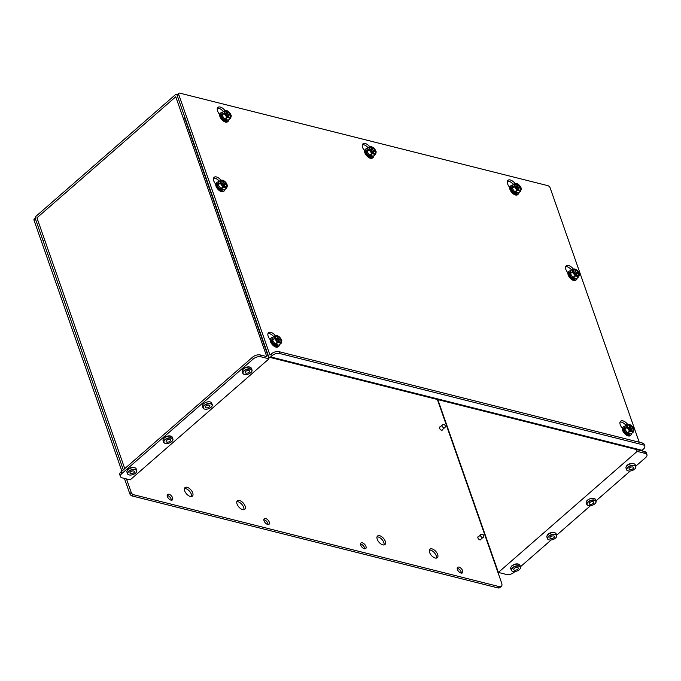 <?xml version="1.0" encoding="UTF-8"?>
<svg xmlns="http://www.w3.org/2000/svg" width="681" height="681" viewBox="0 0 681 681"><rect width="100%" height="100%" fill="white"/><g stroke="black" fill="none" stroke-linecap="round" stroke-linejoin="round"><path stroke-width="1.02" d="M480.931 539.233A2.034 1.073 -131.1 0 1 480.709 539.803A2.034 1.073 -131.1 0 1 479.943 539.922A2.034 1.073 -131.1 0 1 478.181 538.45A2.034 1.073 -131.1 0 1 478.036 536.747A2.034 1.073 -131.1 0 1 478.632 536.602M184.466 488.481A5.644 2.971 -131.1 0 1 185.658 488.566A5.644 2.971 -131.1 0 1 190.059 491.886A5.644 2.971 -131.1 0 1 191.489 496.534M187.105 487.307A5.644 2.971 -131.1 0 1 192.008 491.384A5.644 2.971 -131.1 0 1 192.408 496.134A5.644 2.971 -131.1 0 1 190.305 496.449A5.644 2.971 -131.1 0 1 185.394 492.38A5.644 2.971 -131.1 0 1 184.994 487.622A5.644 2.971 -131.1 0 1 187.105 487.307M236.835 501.65A5.644 2.971 -131.1 0 1 238.027 501.735A5.644 2.971 -131.1 0 1 242.427 505.055A5.644 2.971 -131.1 0 1 243.858 509.703M239.465 500.475A5.644 2.971 -131.1 0 1 244.377 504.544A5.644 2.971 -131.1 0 1 244.777 509.294A5.644 2.971 -131.1 0 1 242.666 509.618A5.644 2.971 -131.1 0 1 237.763 505.54A5.644 2.971 -131.1 0 1 237.363 500.79A5.644 2.971 -131.1 0 1 239.465 500.475M377.019 536.892A5.644 2.971 -131.1 0 1 378.21 536.977A5.644 2.971 -131.1 0 1 382.611 540.297A5.644 2.971 -131.1 0 1 384.041 544.945M379.649 535.717A5.644 2.971 -131.1 0 1 384.561 539.786A5.644 2.971 -131.1 0 1 384.961 544.545A5.644 2.971 -131.1 0 1 382.858 544.86A5.644 2.971 -131.1 0 1 377.946 540.782A5.644 2.971 -131.1 0 1 377.546 536.032A5.644 2.971 -131.1 0 1 379.649 535.717M429.388 550.052A5.644 2.971 -131.1 0 1 430.571 550.146A5.644 2.971 -131.1 0 1 434.98 553.466A5.644 2.971 -131.1 0 1 436.41 558.114M432.018 548.877A5.644 2.971 -131.1 0 1 436.93 552.955A5.644 2.971 -131.1 0 1 437.33 557.705A5.644 2.971 -131.1 0 1 435.219 558.02A5.644 2.971 -131.1 0 1 430.315 553.951A5.644 2.971 -131.1 0 1 429.915 549.201A5.644 2.971 -131.1 0 1 432.018 548.877M360.53 544.017A3.669 1.932 -131.1 0 1 360.853 544.076A3.669 1.932 -131.1 0 1 364.71 548.818M362.301 542.817A3.669 1.932 -131.1 0 1 365.493 545.464A3.669 1.932 -131.1 0 1 365.757 548.554A3.669 1.932 -131.1 0 1 364.386 548.758A3.669 1.932 -131.1 0 1 361.194 546.111A3.669 1.932 -131.1 0 1 360.93 543.021A3.669 1.932 -131.1 0 1 362.301 542.817M263.845 519.714A3.669 1.932 -131.1 0 1 264.177 519.773A3.669 1.932 -131.1 0 1 268.033 524.515M265.624 518.513A3.669 1.932 -131.1 0 1 268.816 521.161A3.669 1.932 -131.1 0 1 269.072 524.251A3.669 1.932 -131.1 0 1 267.701 524.455A3.669 1.932 -131.1 0 1 264.517 521.808A3.669 1.932 -131.1 0 1 264.254 518.718A3.669 1.932 -131.1 0 1 265.624 518.513M167.168 495.41A3.669 1.932 -131.1 0 1 167.5 495.47A3.669 1.932 -131.1 0 1 171.357 500.212M168.948 494.21A3.669 1.932 -131.1 0 1 172.131 496.858A3.669 1.932 -131.1 0 1 172.395 499.939A3.669 1.932 -131.1 0 1 171.025 500.152A3.669 1.932 -131.1 0 1 167.832 497.505A3.669 1.932 -131.1 0 1 167.577 494.415A3.669 1.932 -131.1 0 1 168.948 494.21M457.206 568.32A3.669 1.932 -131.1 0 1 457.538 568.38A3.669 1.932 -131.1 0 1 461.395 573.121M458.977 567.12A3.669 1.932 -131.1 0 1 462.169 569.767A3.669 1.932 -131.1 0 1 462.433 572.857A3.669 1.932 -131.1 0 1 461.063 573.062A3.669 1.932 -131.1 0 1 457.87 570.414A3.669 1.932 -131.1 0 1 457.606 567.333A3.669 1.932 -131.1 0 1 458.977 567.12M437.381 399.492L501.667 583.064A5.644 2.971 -131.1 0 1 501.352 586.307L499.905 587.567A5.644 2.971 -131.1 0 1 497.794 587.882L132.029 495.93A2.256 1.192 -131.1 0 1 129.773 493.699L124.427 478.428M501.352 586.307A5.644 2.971 -131.1 0 1 499.241 586.622L133.467 494.67A2.256 1.192 -131.1 0 1 131.22 492.431L126.496 478.956M121.882 471.15L34.05 220.355A2.256 1.192 -131.1 0 1 34.178 219.052L35.361 218.022M442.514 429.532A2.034 1.073 -131.1 0 1 441.526 430.213A2.034 1.073 -131.1 0 1 439.534 428.306A2.034 1.073 -131.1 0 1 440.215 426.893M123.321 469.89L35.489 219.086A2.256 1.532 -75.9 0 1 36.297 216.005L175.111 94.94A2.256 1.532 -75.9 0 1 176.302 94.582L177.23 94.812M443.935 427.847A1.754 0.919 -131.1 0 1 442.165 426.11A1.754 0.919 -131.1 0 1 442.071 425.719M442.156 426.034A1.864 0.979 48.9 0 0 443.365 427.566A1.864 0.979 48.9 0 0 444.71 427.77A1.864 1.864 0 0 0 443.935 424.561A1.864 1.864 0 0 0 442.258 424.961A1.864 0.979 48.9 0 0 442.156 426.034M482.352 537.556A1.754 0.919 -131.1 0 1 480.582 535.819A1.754 0.919 -131.1 0 1 480.488 535.419M480.573 535.734A1.864 0.979 48.9 0 0 481.782 537.266A1.864 0.979 48.9 0 0 483.127 537.471A1.864 1.864 0 0 0 482.352 534.262A1.864 1.864 0 0 0 480.675 534.662A1.864 0.979 48.9 0 0 480.573 535.734M120.409 476.564A5.644 2.903 -19.3 0 1 121.712 473.687L253.298 358.938A5.644 2.903 -19.3 0 1 260.942 356.793L268.995 358.819L130.182 479.875L122.12 477.849A5.644 2.903 -19.3 0 1 120.409 476.564L119.771 474.734A5.644 2.903 -19.3 0 1 121.065 471.856L252.651 357.108A5.644 2.903 -19.3 0 1 260.295 354.963L266.748 356.589L183.444 118.715L184.883 117.455L177.196 95.51A2.256 1.532 -75.9 0 0 176.302 94.582M175.758 96.77L36.936 217.826L175.758 96.779L183.436 118.715L185.053 119.115L184.568 117.728M124.768 468.63L44.623 239.772L43.175 241.031M44.623 239.772L36.936 217.826L44.623 239.772M237.882 269.974L238.333 270.085M185.385 118.894A12.53 6.435 -19.3 0 1 185.053 119.115L268.995 358.819M228.91 243.16A66.321 34.059 -19.3 0 1 228.382 242.836M219.835 218.439A66.321 34.059 -19.3 0 1 220.048 217.852M192.808 141.265A66.321 34.059 -19.3 0 1 193.234 141.29M218.78 180.627A66.321 34.059 -19.3 0 1 217.792 182.006M640.983 450.669L644.601 451.58L645.239 453.41A5.644 2.903 -19.3 0 1 646.95 454.695A5.644 2.903 -19.3 0 1 645.648 457.572L635.739 466.221M630.248 471.005L595.969 500.901M590.487 505.685L556.641 535.198M551.159 539.982L520.488 566.72M515.006 571.504L514.061 572.329A5.644 2.903 -19.3 0 1 506.426 574.466L498.364 572.44L437.84 399.611M644.601 451.58A5.644 2.903 -19.3 0 1 646.312 452.865L646.95 454.695M645.239 453.41L637.178 451.384L498.364 572.44M637.178 451.384L636.548 449.562M248.965 370.49A2.366 1.217 160.7 0 0 246.343 370.983A2.366 1.217 160.7 0 0 245.211 372.601A2.366 1.217 160.7 0 0 245.935 373.137A2.366 1.217 160.7 0 0 248.556 372.643A2.366 1.217 160.7 0 0 249.68 371.034A2.366 1.217 160.7 0 0 248.965 370.49M244.445 374.431A4.682 2.409 160.7 0 0 251.468 371.937A4.682 2.409 160.7 0 0 250.446 369.196A4.682 2.409 160.7 0 0 244.138 370.949A4.682 2.409 160.7 0 0 244.385 374.414A4.682 2.409 160.7 0 0 244.445 374.431M251.527 371.843A4.912 2.52 160.7 0 0 251.595 371.758A4.912 2.52 160.7 0 0 252.021 370.004A4.912 2.52 160.7 0 0 250.531 368.889A4.912 2.52 160.7 0 0 245.092 369.911A4.912 2.52 160.7 0 0 242.751 373.256A4.912 2.52 160.7 0 0 244.173 374.354A4.912 2.52 160.7 0 0 244.241 374.371M252.021 370.004L251.442 368.361A4.912 2.52 160.7 0 0 249.953 367.246A4.912 2.52 160.7 0 0 244.513 368.259A4.912 2.52 160.7 0 0 242.172 371.613L242.751 373.256M250.412 367.391A4.512 2.315 160.7 0 0 249.544 367.008A4.512 2.315 160.7 0 0 245.211 367.612A4.512 2.315 160.7 0 0 242.376 370.209M209.203 405.169A2.366 1.217 160.7 0 0 206.581 405.663A2.366 1.217 160.7 0 0 205.449 407.272A2.366 1.217 160.7 0 0 206.164 407.817A2.366 1.217 160.7 0 0 208.786 407.323A2.366 1.217 160.7 0 0 209.918 405.706A2.366 1.217 160.7 0 0 209.203 405.169M204.683 409.111A4.682 2.409 160.7 0 0 211.697 406.608A4.682 2.409 160.7 0 0 210.684 403.876A4.682 2.409 160.7 0 0 204.368 405.629A4.682 2.409 160.7 0 0 204.615 409.094A4.682 2.409 160.7 0 0 204.683 409.111M211.765 406.523A4.912 2.52 160.7 0 0 211.834 406.429A4.912 2.52 160.7 0 0 212.251 404.684A4.912 2.52 160.7 0 0 210.761 403.569A4.912 2.52 160.7 0 0 205.33 404.582A4.912 2.52 160.7 0 0 202.989 407.936A4.912 2.52 160.7 0 0 204.402 409.034A4.912 2.52 160.7 0 0 204.47 409.051M212.251 404.684L211.68 403.041A4.912 2.52 160.7 0 0 210.191 401.918A4.912 2.52 160.7 0 0 204.751 402.939A4.912 2.52 160.7 0 0 202.41 406.285L202.989 407.936M169.867 439.466A2.366 1.217 160.7 0 0 167.245 439.96A2.366 1.217 160.7 0 0 166.121 441.577A2.366 1.217 160.7 0 0 166.836 442.114A2.366 1.217 160.7 0 0 169.458 441.62A2.366 1.217 160.7 0 0 170.582 440.011A2.366 1.217 160.7 0 0 169.867 439.466M165.355 443.408A4.682 2.409 160.7 0 0 172.37 440.913A4.682 2.409 160.7 0 0 171.357 438.172A4.682 2.409 160.7 0 0 165.04 439.926A4.682 2.409 160.7 0 0 165.287 443.391A4.682 2.409 160.7 0 0 165.355 443.408M172.429 440.82A4.912 2.52 160.7 0 0 172.497 440.735A4.912 2.52 160.7 0 0 172.923 438.99A4.912 2.52 160.7 0 0 171.433 437.866A4.912 2.52 160.7 0 0 165.994 438.887A4.912 2.52 160.7 0 0 163.653 442.233A4.912 2.52 160.7 0 0 165.074 443.331A4.912 2.52 160.7 0 0 165.142 443.348M172.923 438.99L172.344 437.338A4.912 2.52 160.7 0 0 170.854 436.223A4.912 2.52 160.7 0 0 165.415 437.236A4.912 2.52 160.7 0 0 163.074 440.59L163.653 442.233M171.314 436.368A4.512 2.315 160.7 0 0 170.446 435.985A4.512 2.315 160.7 0 0 166.113 436.589A4.512 2.315 160.7 0 0 163.278 439.185M133.714 470.997A2.366 1.217 160.7 0 0 131.101 471.482A2.366 1.217 160.7 0 0 129.969 473.099A2.366 1.217 160.7 0 0 130.684 473.635A2.366 1.217 160.7 0 0 133.306 473.15A2.366 1.217 160.7 0 0 134.438 471.533A2.366 1.217 160.7 0 0 133.714 470.997M129.203 474.929A4.682 2.409 160.7 0 0 136.217 472.435A4.682 2.409 160.7 0 0 135.204 469.703A4.682 2.409 160.7 0 0 128.888 471.448A4.682 2.409 160.7 0 0 129.135 474.912A4.682 2.409 160.7 0 0 129.203 474.929M136.285 472.35A4.912 2.52 160.7 0 0 136.353 472.256A4.912 2.52 160.7 0 0 136.77 470.511A4.912 2.52 160.7 0 0 135.281 469.388A4.912 2.52 160.7 0 0 129.841 470.409A4.912 2.52 160.7 0 0 127.5 473.755A4.912 2.52 160.7 0 0 128.922 474.861A4.912 2.52 160.7 0 0 128.99 474.878M136.77 470.511L136.2 468.868A4.912 2.52 160.7 0 0 134.71 467.745A4.912 2.52 160.7 0 0 129.271 468.766A4.912 2.52 160.7 0 0 126.93 472.112L127.5 473.755M135.161 467.898A4.512 2.315 160.7 0 0 134.293 467.507A4.512 2.315 160.7 0 0 129.96 468.111A4.512 2.315 160.7 0 0 127.126 470.707M632.777 466.987A2.366 1.217 160.7 0 0 630.155 467.472A2.366 1.217 160.7 0 0 629.031 469.09A2.366 1.217 160.7 0 0 629.746 469.626A2.366 1.217 160.7 0 0 632.368 469.141A2.366 1.217 160.7 0 0 633.5 467.524A2.366 1.217 160.7 0 0 632.777 466.987M628.265 470.92A4.682 2.409 160.7 0 0 635.279 468.426A4.682 2.409 160.7 0 0 634.266 465.693A4.682 2.409 160.7 0 0 627.95 467.438A4.682 2.409 160.7 0 0 628.197 470.903A4.682 2.409 160.7 0 0 628.265 470.92M635.347 468.341A4.912 2.52 160.7 0 0 635.416 468.247A4.912 2.52 160.7 0 0 635.833 466.502A4.912 2.52 160.7 0 0 634.343 465.378A4.912 2.52 160.7 0 0 628.903 466.4A4.912 2.52 160.7 0 0 626.563 469.745A4.912 2.52 160.7 0 0 627.984 470.852A4.912 2.52 160.7 0 0 628.052 470.869M635.833 466.502L635.262 464.851A4.912 2.52 160.7 0 0 633.773 463.735A4.912 2.52 160.7 0 0 628.333 464.757A4.912 2.52 160.7 0 0 625.992 468.102L626.563 469.745M634.224 463.889A4.512 2.315 160.7 0 0 633.356 463.497A4.512 2.315 160.7 0 0 629.023 464.101A4.512 2.315 160.7 0 0 626.188 466.698M593.015 501.659A2.366 1.217 160.7 0 0 590.393 502.152A2.366 1.217 160.7 0 0 589.269 503.77A2.366 1.217 160.7 0 0 589.984 504.306A2.366 1.217 160.7 0 0 592.606 503.812A2.366 1.217 160.7 0 0 593.73 502.203A2.366 1.217 160.7 0 0 593.015 501.659M588.495 505.6A4.682 2.409 160.7 0 0 595.517 503.106A4.682 2.409 160.7 0 0 594.496 500.365A4.682 2.409 160.7 0 0 588.188 502.118A4.682 2.409 160.7 0 0 588.435 505.583A4.682 2.409 160.7 0 0 588.495 505.6M595.577 503.012A4.912 2.52 160.7 0 0 595.645 502.927A4.912 2.52 160.7 0 0 596.071 501.182A4.912 2.52 160.7 0 0 594.581 500.058A4.912 2.52 160.7 0 0 589.142 501.08A4.912 2.52 160.7 0 0 586.801 504.425A4.912 2.52 160.7 0 0 588.222 505.523A4.912 2.52 160.7 0 0 588.29 505.54M596.071 501.182L595.492 499.531A4.912 2.52 160.7 0 0 594.002 498.415A4.912 2.52 160.7 0 0 588.563 499.428A4.912 2.52 160.7 0 0 586.222 502.782L586.801 504.425M553.687 535.964A2.366 1.217 160.7 0 0 551.065 536.449A2.366 1.217 160.7 0 0 549.933 538.067A2.366 1.217 160.7 0 0 550.648 538.603A2.366 1.217 160.7 0 0 553.27 538.118A2.366 1.217 160.7 0 0 554.402 536.5A2.366 1.217 160.7 0 0 553.687 535.964M549.167 539.897A4.682 2.409 160.7 0 0 556.19 537.403A4.682 2.409 160.7 0 0 555.168 534.67A4.682 2.409 160.7 0 0 548.852 536.415A4.682 2.409 160.7 0 0 549.099 539.88A4.682 2.409 160.7 0 0 549.167 539.897M556.249 537.318A4.912 2.52 160.7 0 0 556.317 537.224A4.912 2.52 160.7 0 0 556.735 535.479A4.912 2.52 160.7 0 0 555.245 534.355A4.912 2.52 160.7 0 0 549.814 535.377A4.912 2.52 160.7 0 0 547.473 538.722A4.912 2.52 160.7 0 0 548.886 539.829A4.912 2.52 160.7 0 0 548.963 539.846M556.735 535.479L556.164 533.836A4.912 2.52 160.7 0 0 554.674 532.712A4.912 2.52 160.7 0 0 549.235 533.734A4.912 2.52 160.7 0 0 546.894 537.079L547.473 538.722M555.134 532.865A4.512 2.315 160.7 0 0 554.257 532.474A4.512 2.315 160.7 0 0 549.925 533.078A4.512 2.315 160.7 0 0 547.09 535.675M517.534 567.486A2.366 1.217 160.7 0 0 514.913 567.98A2.366 1.217 160.7 0 0 513.78 569.588A2.366 1.217 160.7 0 0 514.504 570.133A2.366 1.217 160.7 0 0 517.126 569.639A2.366 1.217 160.7 0 0 518.25 568.022A2.366 1.217 160.7 0 0 517.534 567.486M513.014 571.427A4.682 2.409 160.7 0 0 520.037 568.924A4.682 2.409 160.7 0 0 519.016 566.192A4.682 2.409 160.7 0 0 512.708 567.945A4.682 2.409 160.7 0 0 512.955 571.41A4.682 2.409 160.7 0 0 513.014 571.427M520.097 568.839A4.912 2.52 160.7 0 0 520.165 568.746A4.912 2.52 160.7 0 0 520.59 567.001A4.912 2.52 160.7 0 0 519.101 565.885A4.912 2.52 160.7 0 0 513.661 566.898A4.912 2.52 160.7 0 0 511.32 570.252A4.912 2.52 160.7 0 0 512.742 571.35A4.912 2.52 160.7 0 0 512.81 571.368M520.59 567.001L520.012 565.358A4.912 2.52 160.7 0 0 518.522 564.234A4.912 2.52 160.7 0 0 513.082 565.256A4.912 2.52 160.7 0 0 510.741 568.601L511.32 570.252M518.982 564.387A4.512 2.315 160.7 0 0 518.113 564.004A4.512 2.315 160.7 0 0 513.78 564.6A4.512 2.315 160.7 0 0 510.946 567.205M514.87 183.3A6.206 3.269 48.9 0 0 510.273 179.971A6.206 3.269 48.9 0 0 507.949 180.32A6.206 3.269 48.9 0 0 509.711 187.318M513.329 184.44A6.206 3.269 48.9 0 0 508.826 181.231A6.206 3.269 48.9 0 0 507.405 181.155M369.638 146.577A6.206 3.269 48.9 0 0 365.254 143.512A6.206 3.269 48.9 0 0 362.93 143.861A6.206 3.269 48.9 0 0 364.573 150.722M368.132 147.768A6.206 3.269 48.9 0 0 363.807 144.772A6.206 3.269 48.9 0 0 362.386 144.695M275.235 335.435A6.206 3.269 48.9 0 0 270.851 332.371A6.206 3.269 48.9 0 0 268.535 332.72A6.206 3.269 48.9 0 0 270.17 339.581M273.762 336.661A6.206 3.269 48.9 0 0 269.404 333.639A6.206 3.269 48.9 0 0 267.991 333.562M220.814 180.022A6.206 3.269 48.9 0 0 216.43 176.958A6.206 3.269 48.9 0 0 214.106 177.307A6.206 3.269 48.9 0 0 215.749 184.168M219.342 181.248A6.206 3.269 48.9 0 0 214.983 178.226A6.206 3.269 48.9 0 0 213.562 178.15M224.841 110.382A6.206 3.269 48.9 0 0 220.235 107.053A6.206 3.269 48.9 0 0 217.911 107.402A6.206 3.269 48.9 0 0 219.674 114.399M223.325 111.556A6.206 3.269 48.9 0 0 218.788 108.313A6.206 3.269 48.9 0 0 217.367 108.236M627.533 424.22A6.206 3.269 48.9 0 0 622.928 420.884A6.206 3.269 48.9 0 0 620.604 421.233A6.206 3.269 48.9 0 0 622.366 428.23M625.984 425.361A6.206 3.269 48.9 0 0 621.481 422.143A6.206 3.269 48.9 0 0 620.059 422.067M573.104 268.808A6.206 3.269 48.9 0 0 568.499 265.471A6.206 3.269 48.9 0 0 566.183 265.82A6.206 3.269 48.9 0 0 567.945 272.817M571.589 269.982A6.206 3.269 48.9 0 0 567.052 266.731A6.206 3.269 48.9 0 0 565.639 266.654M178.745 94.54L177.298 95.8A2.256 1.192 -131.1 0 1 177.426 94.506L178.873 93.246A2.256 1.192 48.9 0 0 178.745 94.54L269.991 355.082L271.438 353.822A5.644 2.903 -19.3 0 1 279.082 351.685L279.721 353.516A5.644 2.903 160.7 0 0 272.077 355.652L271.438 353.822M639.212 442.224L550.154 187.913A2.256 1.192 48.9 0 0 547.907 185.675L179.716 93.118A2.256 1.192 48.9 0 0 178.873 93.246M177.298 95.8L268.544 356.342A2.256 1.532 -75.9 0 0 269.438 357.278A2.256 1.532 -75.9 0 0 270.629 356.912L272.077 355.652M270.629 356.912L642.038 450.286A2.256 1.532 104.1 0 1 640.847 450.643L269.438 357.278M642.038 450.286L643.485 449.026A5.644 2.903 160.7 0 0 644.779 446.149A5.644 2.903 160.7 0 0 643.068 444.855L642.43 443.033L279.082 351.685M516.411 191.216A3.388 1.788 48.9 0 0 516.368 191.089L516.224 190.689M226.194 117.77L226.33 118.171A3.388 1.788 -131.1 0 1 226.373 118.298M642.43 443.033A5.644 2.903 -19.3 0 1 644.141 444.318L644.779 446.149M279.721 353.516L643.068 444.855M224.5 110.535L222.415 112.348L221.921 115.063L224.006 113.242L224.5 110.535L226.56 110.603A4.367 2.307 -131.1 0 1 230.936 114.953A4.367 2.307 -131.1 0 1 229.054 117.702A4.367 2.307 -131.1 0 1 224.696 113.386A4.367 2.307 -131.1 0 1 226.577 110.628L228.842 111.837L231.251 115.583L230.697 118.179L227.267 117.524L225.181 119.337L228.339 120.137L230.425 118.324M224.006 113.242L222.083 115.515L224.747 119.022L226.833 117.209L224.16 113.701M226.833 117.209L227.267 117.524M225.334 111.463A3.669 1.932 -131.1 0 1 226.637 111.318A3.669 1.932 -131.1 0 1 229.778 113.889A3.669 1.932 -131.1 0 1 230.152 116.987M228.859 117.141A3.669 1.932 48.9 0 0 230.229 116.928A3.669 1.932 48.9 0 0 229.965 113.846A3.669 1.932 48.9 0 0 226.773 111.199A3.669 1.932 48.9 0 0 225.402 111.403A3.669 1.932 48.9 0 0 225.666 114.493A3.669 1.932 48.9 0 0 228.859 117.141M228.569 119.941L230.467 118.375M226.211 114.255L227.548 113.089A1.132 0.596 48.9 0 0 228.671 114.204L229.574 115.098L228.927 114.936A1.132 0.596 48.9 0 0 228.51 115.004A1.132 0.596 48.9 0 0 228.441 115.651L227.999 116.042M228.671 114.204L227.616 115.123M227.548 113.089L227.292 112.356L226.645 112.195L226.901 112.927A1.132 0.596 48.9 0 1 226.841 113.574A1.132 0.596 48.9 0 1 226.415 113.642L225.777 113.48L226.671 114.374A1.132 0.596 48.9 0 1 227.803 115.489L228.058 116.221L228.705 116.383L228.441 115.651M225.973 114.033L226.415 113.642M227.437 120.111L227.386 120.154A4.231 2.23 -131.1 0 1 225.803 120.392A4.231 2.23 -131.1 0 1 222.125 117.336A4.231 2.23 -131.1 0 1 221.819 113.778L222.006 113.616M225.266 119.26A4.231 2.23 -131.1 0 1 224.824 118.962M222.202 115.412A4.231 2.23 -131.1 0 1 222.083 114.919M222.423 112.339A5.584 2.945 48.9 0 0 220.933 112.757L220.244 113.352A5.584 2.945 48.9 0 0 220.644 118.06A5.584 2.945 48.9 0 0 225.496 122.095A5.584 2.945 48.9 0 0 227.59 121.78L228.271 121.175A5.584 2.945 48.9 0 0 228.893 119.754M220.933 112.757A5.584 2.945 48.9 0 0 221.325 117.455A5.584 2.945 48.9 0 0 226.186 121.49A5.584 2.945 48.9 0 0 228.271 121.175M223.598 113.599A4.231 2.23 -131.1 0 1 224.075 113.778M519.092 190.62A4.367 2.307 -131.1 0 1 514.734 186.296A4.367 2.307 -131.1 0 1 516.615 183.547A4.367 2.307 -131.1 0 1 520.974 187.862A4.367 2.307 -131.1 0 1 519.092 190.62L517.296 190.442L515.219 192.255L518.377 193.055L520.463 191.233L519.092 190.654M514.802 183.308L517.756 183.913L520.897 187.437L521.28 188.492L520.463 191.233M514.044 186.16L516.87 190.127L514.785 191.94L511.959 187.973L514.044 186.16L514.53 183.453L512.452 185.266A5.584 2.945 48.9 0 0 510.963 185.675A5.584 2.945 48.9 0 0 511.363 190.374A5.584 2.945 48.9 0 0 516.224 194.408A5.584 2.945 48.9 0 0 518.309 194.094A5.584 2.945 48.9 0 0 518.922 192.672M516.87 190.127L517.296 190.442M515.372 184.381A3.669 1.932 -131.1 0 1 516.675 184.236A3.669 1.932 -131.1 0 1 519.816 186.807A3.669 1.932 -131.1 0 1 520.19 189.905M518.888 190.05A3.669 1.932 48.9 0 0 520.258 189.846A3.669 1.932 48.9 0 0 520.003 186.756A3.669 1.932 48.9 0 0 516.811 184.108A3.669 1.932 48.9 0 0 515.44 184.313A3.669 1.932 48.9 0 0 515.704 187.403A3.669 1.932 48.9 0 0 518.888 190.05M518.607 192.851L520.505 191.293M511.959 187.973L512.452 185.266M516.249 187.173L517.586 186.007A1.132 0.596 48.9 0 0 518.709 187.122L519.612 188.016L518.965 187.854A1.132 0.596 48.9 0 0 518.547 187.913A1.132 0.596 48.9 0 0 518.479 188.56L518.028 188.96M518.709 187.122L517.654 188.041M517.586 186.007L517.33 185.275L516.683 185.113L516.939 185.845A1.132 0.596 48.9 0 1 516.879 186.492A1.132 0.596 48.9 0 1 516.453 186.551L515.815 186.39L516.07 187.122L516.709 187.284A1.132 0.596 48.9 0 1 517.841 188.399L518.735 189.292L518.479 188.56M516.879 185.666L517.33 185.275M516.002 186.943L516.453 186.551M517.466 193.029L517.424 193.072A4.231 2.23 -131.1 0 1 515.84 193.31A4.231 2.23 -131.1 0 1 512.155 190.254A4.231 2.23 -131.1 0 1 511.857 186.696L512.044 186.534M515.304 192.178A4.231 2.23 -131.1 0 1 514.862 191.88M510.963 185.675L510.282 186.271A5.584 2.945 48.9 0 0 510.673 190.978A5.584 2.945 48.9 0 0 515.534 195.004A5.584 2.945 48.9 0 0 517.628 194.689L518.309 194.094M570.184 273.481L572.27 271.668L572.764 268.952L574.832 269.021A4.367 2.307 -131.1 0 1 579.199 273.37A4.367 2.307 -131.1 0 1 577.318 276.128A4.367 2.307 -131.1 0 1 572.959 271.804A4.367 2.307 -131.1 0 1 574.841 269.046L577.113 270.263L579.131 272.936L579.514 274L578.697 276.741L575.53 275.941L573.445 277.763L573.019 277.448L570.184 273.481L570.678 270.774A5.584 2.945 48.9 0 0 569.197 271.174A5.584 2.945 48.9 0 0 569.597 275.882A5.584 2.945 48.9 0 0 574.458 279.917A5.584 2.945 48.9 0 0 576.543 279.602A5.584 2.945 48.9 0 0 577.156 278.171M572.27 271.668L570.346 273.941M573.019 277.448L575.105 275.626L572.432 272.119M575.105 275.626L575.53 275.941M575.13 271.225L575.581 270.834M576.841 278.359L578.739 276.792M578.697 276.741L576.611 278.555L573.445 277.763M572.764 268.952L570.678 270.774M575.045 269.616A3.669 1.932 48.9 0 0 573.462 271.932A3.669 1.932 48.9 0 0 577.122 275.558A3.669 1.932 48.9 0 0 578.697 273.243A3.669 1.932 48.9 0 0 575.045 269.616M574.236 272.451L574.687 272.06L574.04 271.898L574.943 272.792A1.132 0.596 48.9 0 1 576.066 273.907L576.322 274.639L576.969 274.801L576.713 274.068L576.262 274.46M576.952 273.345L577.59 272.792L577.846 273.515L577.199 273.353A1.132 0.596 48.9 0 0 576.773 273.421A1.132 0.596 48.9 0 0 576.713 274.068M574.687 272.06A1.132 0.596 48.9 0 0 575.105 271.991A1.132 0.596 48.9 0 0 575.173 271.344L574.917 270.612L575.82 271.506A1.132 0.596 48.9 0 0 576.943 272.621L575.888 273.549M573.606 269.889A3.669 1.932 -131.1 0 1 574.9 269.736A3.669 1.932 -131.1 0 1 578.05 272.315A3.669 1.932 -131.1 0 1 578.424 275.405M577.59 272.792L576.943 272.621M574.483 272.672L575.82 271.506M575.7 278.538L575.649 278.58A4.231 2.23 -131.1 0 1 574.066 278.818A4.231 2.23 -131.1 0 1 570.389 275.762A4.231 2.23 -131.1 0 1 570.091 272.196L570.269 272.034M569.197 271.174L568.507 271.779A5.584 2.945 48.9 0 0 568.907 276.477A5.584 2.945 48.9 0 0 573.768 280.512A5.584 2.945 48.9 0 0 575.854 280.197L576.543 279.602M631.747 431.541A4.367 2.307 -131.1 0 1 627.388 427.217A4.367 2.307 -131.1 0 1 629.27 424.459A4.367 2.307 -131.1 0 1 633.628 428.783A4.367 2.307 -131.1 0 1 631.747 431.541M627.456 424.229L631.534 425.676L633.943 429.413L633.39 432.009L629.951 431.354L627.873 433.176L631.032 433.967L633.117 432.154M626.699 427.081L629.525 431.039L627.439 432.861L624.613 428.894L626.699 427.081L627.192 424.365L625.107 426.187A5.584 2.945 48.9 0 0 623.626 426.587A5.584 2.945 48.9 0 0 624.017 431.294A5.584 2.945 48.9 0 0 628.878 435.329A5.584 2.945 48.9 0 0 630.964 435.014A5.584 2.945 48.9 0 0 631.576 433.584M629.525 431.039L629.951 431.354M628.027 425.302A3.669 1.932 -131.1 0 1 629.329 425.148A3.669 1.932 -131.1 0 1 632.47 427.728A3.669 1.932 -131.1 0 1 632.845 430.818M631.551 430.971A3.669 1.932 48.9 0 0 632.921 430.767A3.669 1.932 48.9 0 0 632.658 427.677A3.669 1.932 48.9 0 0 629.465 425.029A3.669 1.932 48.9 0 0 628.095 425.233A3.669 1.932 48.9 0 0 628.359 428.323A3.669 1.932 48.9 0 0 631.551 430.971M628.903 428.085L630.24 426.919A1.132 0.596 48.9 0 0 631.364 428.043L632.011 428.204L632.266 428.928L631.619 428.766A1.132 0.596 48.9 0 0 631.202 428.834A1.132 0.596 48.9 0 0 631.134 429.481L630.904 430.094M631.261 433.771L633.16 432.205M624.613 428.894L625.107 426.187M631.364 428.043L630.308 428.962M630.24 426.919L629.985 426.187L629.338 426.025L629.593 426.757A1.132 0.596 48.9 0 1 629.533 427.404A1.132 0.596 48.9 0 1 629.108 427.472L628.469 427.31L629.363 428.204A1.132 0.596 48.9 0 1 630.495 429.319L630.751 430.051L631.398 430.213L631.134 429.481M629.533 426.587L629.985 426.187M628.657 427.864L629.108 427.472M628.759 432.401A2.707 1.43 -131.1 0 1 628.75 432.392A2.707 1.43 -131.1 0 1 628.214 432.188M630.129 433.95L630.078 433.993A4.231 2.23 -131.1 0 1 628.495 434.231A4.231 2.23 -131.1 0 1 624.817 431.175A4.231 2.23 -131.1 0 1 624.511 427.608L624.698 427.447M627.959 433.099A4.231 2.23 -131.1 0 1 627.516 432.793M623.626 426.587L622.936 427.191A5.584 2.945 48.9 0 0 623.336 431.89A5.584 2.945 48.9 0 0 628.188 435.925A5.584 2.945 48.9 0 0 630.283 435.61L630.964 435.014M193.642 143.64A58.132 29.853 -19.3 0 1 194.085 143.717M193.779 142.857A58.132 29.853 160.7 0 0 193.336 142.78M194.468 144.823A58.702 30.143 160.7 0 0 194.025 144.747M230.936 250.14A73.378 37.685 160.7 0 0 231.404 250.293M225.147 187.326A4.367 2.307 -131.1 0 1 220.797 183.002A4.367 2.307 -131.1 0 1 222.67 180.252A4.367 2.307 -131.1 0 1 227.028 184.568A4.367 2.307 -131.1 0 1 225.147 187.326M226.569 187.999L224.441 189.761L220.848 188.646L218.022 184.679L220.099 182.866L220.593 180.159L222.661 180.227L224.943 181.461L227.343 185.198L226.79 187.803M220.099 182.866L218.175 185.138M220.848 188.646L222.934 186.832L220.261 183.325M222.934 186.832L223.359 187.147L221.274 188.96M224.713 189.616L226.526 187.939L223.359 187.147M222.312 183.87L223.649 182.712A1.132 0.596 48.9 0 0 224.773 183.827L225.675 184.721L225.028 184.56A1.132 0.596 48.9 0 0 224.602 184.619A1.132 0.596 48.9 0 0 224.543 185.266L224.313 185.879M222.959 182.431L223.411 182.04M218.022 184.679L218.507 181.972A5.584 2.945 48.9 0 0 217.026 182.38A5.584 2.945 48.9 0 0 217.426 187.079A5.584 2.945 48.9 0 0 222.287 191.114A5.584 2.945 48.9 0 0 224.372 190.799A5.584 2.945 48.9 0 0 224.985 189.437M220.593 180.159L218.507 181.972M222.874 180.814A3.669 1.932 48.9 0 0 221.291 183.129A3.669 1.932 48.9 0 0 224.951 186.756A3.669 1.932 48.9 0 0 226.526 184.449A3.669 1.932 48.9 0 0 222.874 180.814M222.066 183.649L222.517 183.257A1.132 0.596 48.9 0 0 222.934 183.198A1.132 0.596 48.9 0 0 223.002 182.551L222.747 181.818L223.649 182.712M224.543 185.266L224.798 185.998L223.896 185.104A1.132 0.596 48.9 0 0 222.772 183.989L222.125 183.827L221.87 183.095L222.517 183.257M221.436 181.086A3.669 1.932 -131.1 0 1 222.73 180.933A3.669 1.932 -131.1 0 1 225.879 183.512A3.669 1.932 -131.1 0 1 226.254 186.611M224.773 183.827L223.717 184.747M223.53 189.735L223.479 189.778A4.231 2.23 -131.1 0 1 221.904 190.016A4.231 2.23 -131.1 0 1 218.218 186.96A4.231 2.23 -131.1 0 1 217.92 183.393L218.099 183.232M217.026 182.38L216.337 182.976A5.584 2.945 48.9 0 0 216.737 187.675A5.584 2.945 48.9 0 0 221.597 191.71A5.584 2.945 48.9 0 0 223.683 191.395L224.372 190.799M210.991 191.999A2.707 1.43 48.9 0 0 211.536 193.566M266.177 349.583A2.145 1.132 -131.1 0 1 265.505 348.161A2.145 1.132 -131.1 0 1 265.488 347.923M265.42 347.412A2.707 1.43 48.9 0 0 265.428 347.633A2.707 1.43 48.9 0 0 265.965 348.978M276.588 343.599A2.707 1.43 -131.1 0 1 276.58 343.599A2.707 1.43 -131.1 0 1 276.043 343.386M275.856 336.499A3.669 1.932 -131.1 0 1 277.158 336.346A3.669 1.932 -131.1 0 1 280.3 338.925A3.669 1.932 -131.1 0 1 280.674 342.024M279.38 342.168A3.669 1.932 48.9 0 0 280.751 341.964A3.669 1.932 48.9 0 0 280.487 338.874A3.669 1.932 48.9 0 0 277.295 336.227A3.669 1.932 48.9 0 0 275.924 336.431A3.669 1.932 48.9 0 0 276.188 339.521A3.669 1.932 48.9 0 0 279.38 342.168M275.022 335.571L272.936 337.384L272.443 340.091L274.528 338.278L275.022 335.571L277.082 335.639A4.367 2.307 -131.1 0 1 281.457 339.981A4.367 2.307 -131.1 0 1 279.576 342.739A4.367 2.307 -131.1 0 1 275.218 338.414A4.367 2.307 -131.1 0 1 277.099 335.665L279.363 336.874L281.772 340.611L281.219 343.215L277.788 342.56L275.703 344.373L278.861 345.173L280.947 343.352M274.528 338.278L272.604 340.551L275.277 344.058L277.354 342.245L274.69 338.738M277.354 342.245L277.788 342.56M276.495 339.061L276.937 338.67L276.299 338.508L276.554 339.24L277.201 339.402A1.132 0.596 48.9 0 1 278.325 340.517L279.227 341.411L278.972 340.679L278.52 341.079M276.733 339.291L278.069 338.125A1.132 0.596 48.9 0 0 279.193 339.24L279.84 339.402L280.095 340.134L279.457 339.972A1.132 0.596 48.9 0 0 279.031 340.032A1.132 0.596 48.9 0 0 278.972 340.679M278.069 338.125L277.167 337.231L277.422 337.963A1.132 0.596 48.9 0 1 277.363 338.61A1.132 0.596 48.9 0 1 276.937 338.67M277.363 337.785L277.814 337.393M279.091 344.969L280.989 343.411M279.193 339.24L278.146 340.159M277.959 345.148L277.908 345.19A4.231 2.23 -131.1 0 1 276.324 345.429A4.231 2.23 -131.1 0 1 272.647 342.373A4.231 2.23 -131.1 0 1 272.34 338.815L272.528 338.653M275.796 344.297A4.231 2.23 -131.1 0 1 275.345 343.999M272.749 340.423A2.767 1.456 -131.1 0 0 272.723 340.44A4.231 2.23 -131.1 0 1 272.604 339.955M272.945 337.376A5.584 2.945 48.9 0 0 271.455 337.793L270.766 338.389A5.584 2.945 48.9 0 0 271.166 343.088A5.584 2.945 48.9 0 0 276.026 347.123A5.584 2.945 48.9 0 0 278.112 346.808L278.793 346.212A5.584 2.945 48.9 0 0 279.414 344.79M271.455 337.793A5.584 2.945 48.9 0 0 271.847 342.492A5.584 2.945 48.9 0 0 276.707 346.527A5.584 2.945 48.9 0 0 278.793 346.212M274.12 338.627A4.231 2.23 -131.1 0 1 274.596 338.815M373.971 153.872A4.367 2.307 -131.1 0 1 369.621 149.556A4.367 2.307 -131.1 0 1 371.494 146.798A4.367 2.307 -131.1 0 1 375.852 151.122A4.367 2.307 -131.1 0 1 373.971 153.872M369.689 146.56L373.767 148.007L376.167 151.752L375.614 154.349M368.923 149.411L369.417 146.704L367.331 148.518L366.846 151.233L368.923 149.411L369.085 149.871L366.999 151.684L369.672 155.191L371.758 153.378L369.085 149.871M371.758 153.378L372.184 153.693L370.098 155.506L369.672 155.191M375.393 154.544L373.265 156.307L375.35 154.493L372.184 153.693M371.136 150.424L372.473 149.258A1.132 0.596 48.9 0 0 373.597 150.373L374.244 150.535L374.499 151.267L373.852 151.105A1.132 0.596 48.9 0 0 373.426 151.173A1.132 0.596 48.9 0 0 373.367 151.82L373.137 152.425M373.537 156.162L370.098 155.506M371.698 147.368A3.669 1.932 48.9 0 0 370.115 149.675A3.669 1.932 48.9 0 0 373.775 153.31A3.669 1.932 48.9 0 0 375.35 150.995A3.669 1.932 48.9 0 0 371.698 147.368M370.89 150.203L371.341 149.811A1.132 0.596 48.9 0 0 371.758 149.743A1.132 0.596 48.9 0 0 371.826 149.096L371.571 148.364L372.473 149.258M373.367 151.82L373.622 152.553L372.975 152.391L372.72 151.659A1.132 0.596 48.9 0 0 371.596 150.544L370.694 149.65L371.341 149.811M370.26 147.632A3.669 1.932 -131.1 0 1 371.554 147.488A3.669 1.932 -131.1 0 1 374.703 150.058A3.669 1.932 -131.1 0 1 375.078 153.157M373.597 150.373L372.541 151.293M372.354 156.281L372.303 156.324A4.231 2.23 -131.1 0 1 370.728 156.562A4.231 2.23 -131.1 0 1 367.042 153.506A4.231 2.23 -131.1 0 1 366.744 149.948L366.923 149.786M367.127 151.582A4.231 2.23 -131.1 0 1 367.008 151.088M367.34 148.509A5.584 2.945 48.9 0 0 365.85 148.926L365.161 149.522A5.584 2.945 48.9 0 0 365.561 154.229A5.584 2.945 48.9 0 0 370.421 158.264A5.584 2.945 48.9 0 0 372.507 157.949L373.197 157.345A5.584 2.945 48.9 0 0 373.809 155.983M365.85 148.926A5.584 2.945 48.9 0 0 366.25 153.634A5.584 2.945 48.9 0 0 371.111 157.66A5.584 2.945 48.9 0 0 373.197 157.345M368.523 149.769A4.231 2.23 -131.1 0 1 369 149.948M133.467 494.67L132.029 495.93M131.22 492.431L129.773 493.699M499.241 586.622L497.794 587.882M35.497 219.095L34.05 220.355M236.613 266.365L237.073 266.475M121.065 471.856L121.712 473.687M252.651 357.108L253.298 358.938M260.295 354.963L260.942 356.793M226.867 112.808L227.309 112.416M514.198 186.62L512.121 188.433M626.852 427.532L624.775 429.353M371.783 148.977L372.235 148.586M442.08 425.267L439.39 427.608M444.378 427.906L441.688 430.247M480.497 534.968L477.807 537.318M482.795 537.607L480.114 539.948M227.837 115.591L228.51 115.004M226.092 114.221L226.841 113.574M514.521 183.402L512.58 185.096M517.875 188.501L518.547 187.913M516.13 187.139L516.879 186.492M576.1 274.009L576.773 273.421M574.364 272.647L575.105 271.991M627.184 424.314L625.235 426.017M630.529 429.422L631.202 428.834M628.784 428.06L629.533 427.404M226.671 187.965L224.721 189.667M223.93 185.206L224.602 184.619M222.193 183.844L222.934 183.198M265.505 348.161L265.428 347.633M278.359 340.619L279.031 340.032M276.622 339.257L277.363 338.61M375.495 154.519L373.546 156.213M369.408 146.653L367.459 148.356M372.754 151.761L373.426 151.173M371.017 150.39L371.758 149.743"/></g></svg>
